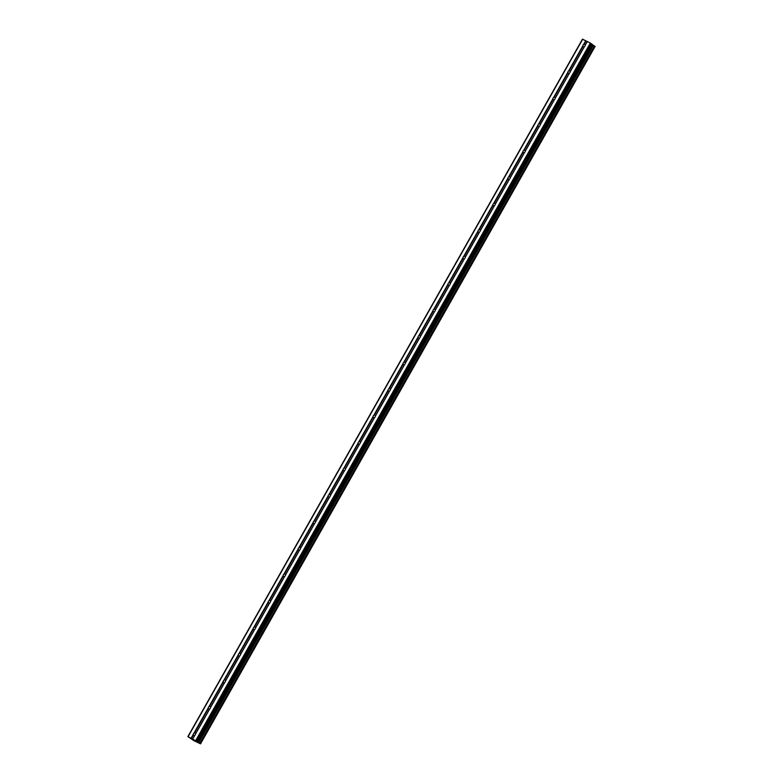 <?xml version="1.0" encoding="UTF-8"?>
<svg xmlns="http://www.w3.org/2000/svg" width="783" height="783" viewBox="0 0 783 783"><rect width="100%" height="100%" fill="white"/><g stroke="black" fill="none" stroke-linecap="round" stroke-linejoin="round"><path stroke-width="1.17" d="M584.979 46.021A1.272 1.067 125.8 0 1 584.49 46.54L584.265 46.784A1.272 1.067 125.8 0 1 583.051 46.177L582.885 45.727A1.272 1.067 125.8 0 1 583.56 44.543L584.02 44.465A1.272 1.067 125.8 0 1 585.234 45.081L585.165 45.355A1.272 1.067 125.8 0 1 584.979 46.021M569.995 72.516A1.272 1.067 125.8 0 1 569.505 73.025L569.28 73.269A1.272 1.067 125.8 0 1 568.067 72.662L567.9 72.212A1.272 1.067 125.8 0 1 568.575 71.028L569.035 70.95A1.272 1.067 125.8 0 1 570.239 71.566L570.181 71.84A1.272 1.067 125.8 0 1 569.995 72.516M555.01 99.001A1.272 1.067 125.8 0 1 554.521 99.519L554.295 99.754A1.272 1.067 125.8 0 1 553.082 99.147L552.915 98.697A1.272 1.067 125.8 0 1 553.591 97.513L554.051 97.435A1.272 1.067 125.8 0 1 555.255 98.051L555.196 98.325A1.272 1.067 125.8 0 1 555.01 99.001M540.025 125.486A1.272 1.067 125.8 0 1 539.536 126.004L539.311 126.249A1.272 1.067 125.8 0 1 538.097 125.632L537.931 125.182A1.272 1.067 125.8 0 1 538.606 123.998L539.066 123.92A1.272 1.067 125.8 0 1 540.27 124.536L540.211 124.81A1.272 1.067 125.8 0 1 540.025 125.486M525.041 151.971A1.272 1.067 125.8 0 1 524.551 152.489L524.326 152.734A1.272 1.067 125.8 0 1 523.113 152.117L522.946 151.667A1.272 1.067 125.8 0 1 523.612 150.483L524.081 150.405A1.272 1.067 125.8 0 1 525.285 151.021L525.227 151.295A1.272 1.067 125.8 0 1 525.041 151.971M510.056 178.455A1.272 1.067 125.8 0 1 509.567 178.974L509.341 179.219A1.272 1.067 125.8 0 1 508.128 178.602L507.961 178.152A1.272 1.067 125.8 0 1 508.627 176.968L509.097 176.889A1.272 1.067 125.8 0 1 510.301 177.506L510.242 177.78A1.272 1.067 125.8 0 1 510.056 178.455M495.071 204.94A1.272 1.067 125.8 0 1 494.582 205.459L494.357 205.704A1.272 1.067 125.8 0 1 493.143 205.087L492.977 204.637A1.272 1.067 125.8 0 1 493.642 203.453L494.112 203.374A1.272 1.067 125.8 0 1 495.316 203.991L495.257 204.265A1.272 1.067 125.8 0 1 495.071 204.94M480.087 231.425A1.272 1.067 125.8 0 1 479.597 231.944L479.372 232.189A1.272 1.067 125.8 0 1 478.159 231.572L477.992 231.122A1.272 1.067 125.8 0 1 478.658 229.938L479.127 229.869A1.272 1.067 125.8 0 1 480.331 230.476L480.273 230.75A1.272 1.067 125.8 0 1 480.087 231.425M465.102 257.91A1.272 1.067 125.8 0 1 464.613 258.429L464.388 258.674A1.272 1.067 125.8 0 1 463.174 258.057L463.007 257.617A1.272 1.067 125.8 0 1 463.673 256.423L464.143 256.354A1.272 1.067 125.8 0 1 465.347 256.961L465.288 257.235A1.272 1.067 125.8 0 1 465.102 257.91M450.117 284.395A1.272 1.067 125.8 0 1 449.628 284.914L449.403 285.159A1.272 1.067 125.8 0 1 448.189 284.542L448.023 284.102A1.272 1.067 125.8 0 1 448.688 282.908L449.158 282.839A1.272 1.067 125.8 0 1 450.362 283.446L450.303 283.72A1.272 1.067 125.8 0 1 450.117 284.395M435.133 310.88A1.272 1.067 125.8 0 1 434.643 311.399L434.418 311.644A1.272 1.067 125.8 0 1 433.205 311.027L433.038 310.587A1.272 1.067 125.8 0 1 433.704 309.393L434.174 309.324A1.272 1.067 125.8 0 1 435.377 309.931L435.319 310.215A1.272 1.067 125.8 0 1 435.133 310.88M420.148 337.365A1.272 1.067 125.8 0 1 419.659 337.884L419.434 338.129A1.272 1.067 125.8 0 1 418.22 337.512L418.053 337.072A1.272 1.067 125.8 0 1 418.719 335.878L419.189 335.809A1.272 1.067 125.8 0 1 420.393 336.416L420.334 336.7A1.272 1.067 125.8 0 1 420.148 337.365M405.163 363.85A1.272 1.067 125.8 0 1 404.674 364.369L404.449 364.614A1.272 1.067 125.8 0 1 403.235 364.007L403.069 363.557A1.272 1.067 125.8 0 1 403.734 362.363L404.204 362.294A1.272 1.067 125.8 0 1 405.408 362.901L405.349 363.185A1.272 1.067 125.8 0 1 405.163 363.85M390.179 390.335A1.272 1.067 125.8 0 1 389.689 390.854L389.464 391.099A1.272 1.067 125.8 0 1 388.251 390.492L388.084 390.042A1.272 1.067 125.8 0 1 388.75 388.848L389.22 388.779A1.272 1.067 125.8 0 1 390.423 389.386L390.365 389.67A1.272 1.067 125.8 0 1 390.179 390.335M375.194 416.82A1.272 1.067 125.8 0 1 374.705 417.339L374.48 417.584A1.272 1.067 125.8 0 1 373.266 416.977L373.099 416.527A1.272 1.067 125.8 0 1 373.765 415.333L374.235 415.264A1.272 1.067 125.8 0 1 375.439 415.871L375.38 416.155A1.272 1.067 125.8 0 1 375.194 416.82M360.209 443.305A1.272 1.067 125.8 0 1 359.72 443.824L359.485 444.069A1.272 1.067 125.8 0 1 358.281 443.462L358.115 443.012A1.272 1.067 125.8 0 1 358.78 441.827L359.25 441.749A1.272 1.067 125.8 0 1 360.454 442.356L360.395 442.64A1.272 1.067 125.8 0 1 360.209 443.305M345.225 469.79A1.272 1.067 125.8 0 1 344.735 470.309L344.5 470.554A1.272 1.067 125.8 0 1 343.297 469.947L343.13 469.497A1.272 1.067 125.8 0 1 343.796 468.312L344.266 468.234A1.272 1.067 125.8 0 1 345.469 468.851L345.411 469.125A1.272 1.067 125.8 0 1 345.225 469.79M330.24 496.275A1.272 1.067 125.8 0 1 329.751 496.794L329.516 497.039A1.272 1.067 125.8 0 1 328.312 496.432L328.146 495.982A1.272 1.067 125.8 0 1 328.811 494.797L329.281 494.719A1.272 1.067 125.8 0 1 330.485 495.336L330.426 495.61A1.272 1.067 125.8 0 1 330.24 496.275M315.255 522.76A1.272 1.067 125.8 0 1 314.766 523.279L314.531 523.524A1.272 1.067 125.8 0 1 313.327 522.917L313.161 522.467A1.272 1.067 125.8 0 1 313.826 521.282L314.296 521.204A1.272 1.067 125.8 0 1 315.5 521.821L315.441 522.095A1.272 1.067 125.8 0 1 315.255 522.76M300.271 549.245A1.272 1.067 125.8 0 1 299.781 549.764L299.546 550.009A1.272 1.067 125.8 0 1 298.343 549.402L298.176 548.952A1.272 1.067 125.8 0 1 298.842 547.767L299.312 547.689A1.272 1.067 125.8 0 1 300.515 548.306L300.457 548.58A1.272 1.067 125.8 0 1 300.271 549.245M285.286 575.74A1.272 1.067 125.8 0 1 284.797 576.249L284.562 576.494A1.272 1.067 125.8 0 1 283.358 575.887L283.192 575.436A1.272 1.067 125.8 0 1 283.857 574.252L284.327 574.174A1.272 1.067 125.8 0 1 285.531 574.791L285.472 575.065A1.272 1.067 125.8 0 1 285.286 575.74M270.301 602.225A1.272 1.067 125.8 0 1 269.812 602.744L269.577 602.979A1.272 1.067 125.8 0 1 268.373 602.372L268.207 601.921A1.272 1.067 125.8 0 1 268.872 600.737L269.342 600.659A1.272 1.067 125.8 0 1 270.546 601.275L270.487 601.55A1.272 1.067 125.8 0 1 270.301 602.225M255.317 628.71A1.272 1.067 125.8 0 1 254.827 629.229L254.592 629.473A1.272 1.067 125.8 0 1 253.389 628.857L253.222 628.406A1.272 1.067 125.8 0 1 253.888 627.222L254.358 627.144A1.272 1.067 125.8 0 1 255.561 627.76L255.503 628.035A1.272 1.067 125.8 0 1 255.317 628.71M240.332 655.195A1.272 1.067 125.8 0 1 239.843 655.714L239.608 655.958A1.272 1.067 125.8 0 1 238.404 655.342L238.238 654.891A1.272 1.067 125.8 0 1 238.903 653.707L239.373 653.629A1.272 1.067 125.8 0 1 240.577 654.245L240.518 654.519A1.272 1.067 125.8 0 1 240.332 655.195M225.347 681.68A1.272 1.067 125.8 0 1 224.858 682.199L224.623 682.443A1.272 1.067 125.8 0 1 223.419 681.827L223.253 681.376A1.272 1.067 125.8 0 1 223.918 680.192L224.388 680.114A1.272 1.067 125.8 0 1 225.592 680.73L225.533 681.004A1.272 1.067 125.8 0 1 225.347 681.68M210.363 708.165A1.272 1.067 125.8 0 1 209.873 708.684L209.638 708.928A1.272 1.067 125.8 0 1 208.435 708.312L208.268 707.861A1.272 1.067 125.8 0 1 208.934 706.677L209.404 706.599A1.272 1.067 125.8 0 1 210.607 707.215L210.549 707.489A1.272 1.067 125.8 0 1 210.363 708.165M195.378 734.65A1.272 1.067 125.8 0 1 194.889 735.168L194.654 735.413A1.272 1.067 125.8 0 1 193.45 734.797L193.284 734.346A1.272 1.067 125.8 0 1 193.949 733.162L194.419 733.094A1.272 1.067 125.8 0 1 195.623 733.7L195.564 733.974A1.272 1.067 125.8 0 1 195.378 734.65M187.871 736.597L582.474 39.15L590.333 43.055L592.222 44.298L197.199 741.716L200.526 743.85L193.695 740.532L187.871 736.597L197.629 741.755M197.678 741.795L592.222 44.298M592.173 44.553L593.201 45.208L198.598 742.666M595.129 46.403L200.526 743.85L595.129 46.403L593.201 45.208M195.094 740.63L194.253 740.199L195.094 740.62M194.204 740.16L195.114 740.816M193.01 739.553L193.969 740.219M208.268 707.861L193.949 733.162M223.253 681.376L208.934 706.677M238.238 654.891L223.918 680.192M253.222 628.406L238.903 653.707M268.207 601.921L253.888 627.222M283.192 575.436L268.872 600.737M298.176 548.952L283.857 574.252M313.161 522.467L298.842 547.767M328.146 495.982L313.826 521.282M343.13 469.497L328.811 494.797M358.115 443.012L343.796 468.312M373.099 416.527L358.78 441.827M388.084 390.042L373.765 415.333M403.069 363.557L388.75 388.848M418.053 337.072L403.734 362.363M433.038 310.587L418.719 335.878M448.023 284.102L433.704 309.393M463.007 257.617L448.688 282.908M477.992 231.122L463.673 256.423M492.977 204.637L478.658 229.938M507.961 178.152L493.642 203.453M522.946 151.667L508.627 176.968M537.931 125.182L523.612 150.483M552.915 98.697L538.606 123.998M567.9 72.212L553.591 97.513M582.885 45.727L568.575 71.028M585.713 40.716L583.56 44.543M582.709 39.199L188.116 736.646M193.284 734.346L191.121 738.173M208.435 708.312L194.419 733.094M209.638 708.928L195.623 733.7M209.873 708.684L195.564 733.974M223.419 681.827L209.404 706.599M224.623 682.443L210.607 707.215M224.858 682.199L210.549 707.489M238.404 655.342L224.388 680.114M239.608 655.958L225.592 680.73M239.843 655.714L225.533 681.004M253.389 628.857L239.373 653.629M254.592 629.473L240.577 654.245M254.827 629.229L240.518 654.519M268.373 602.372L254.358 627.144M269.577 602.979L255.561 627.76M269.812 602.744L255.503 628.035M283.358 575.887L269.342 600.659M284.562 576.494L270.546 601.275M284.797 576.249L270.487 601.55M298.343 549.402L284.327 574.174M299.546 550.009L285.531 574.791M299.781 549.764L285.472 575.065M313.327 522.917L299.312 547.689M314.531 523.524L300.515 548.306M314.766 523.279L300.457 548.58M328.312 496.432L314.296 521.204M329.516 497.039L315.5 521.821M329.751 496.794L315.441 522.095M343.297 469.947L329.281 494.719M344.5 470.554L330.485 495.336M344.735 470.309L330.426 495.61M358.281 443.462L344.266 468.234M359.485 444.069L345.469 468.851M359.72 443.824L345.411 469.125M373.266 416.977L359.25 441.749M374.48 417.584L360.454 442.356M374.705 417.339L360.395 442.64M388.251 390.492L374.235 415.264M389.464 391.099L375.439 415.871M389.689 390.854L375.38 416.155M403.235 364.007L389.22 388.779M404.449 364.614L390.423 389.386M404.674 364.369L390.365 389.67M418.22 337.512L404.204 362.294M419.434 338.129L405.408 362.901M419.659 337.884L405.349 363.185M433.205 311.027L419.189 335.809M434.418 311.644L420.393 336.416M434.643 311.399L420.334 336.7M448.189 284.542L434.174 309.324M449.403 285.159L435.377 309.931M449.628 284.914L435.319 310.215M463.174 258.057L449.158 282.839M464.388 258.674L450.362 283.446M464.613 258.429L450.303 283.72M478.159 231.572L464.143 256.354M479.372 232.189L465.347 256.961M479.597 231.944L465.288 257.235M493.143 205.087L479.127 229.869M494.357 205.704L480.331 230.476M494.582 205.459L480.273 230.75M508.128 178.602L494.112 203.374M509.341 179.219L495.316 203.991M509.567 178.974L495.257 204.265M523.113 152.117L509.097 176.889M524.326 152.734L510.301 177.506M524.551 152.489L510.242 177.78M538.097 125.632L524.081 150.405M539.311 126.249L525.285 151.021M539.536 126.004L525.227 151.295M553.082 99.147L539.066 123.92M554.295 99.754L540.27 124.536M554.521 99.519L540.211 124.81M568.067 72.662L554.051 97.435M569.28 73.269L555.255 98.051M569.505 73.025L555.196 98.325M583.051 46.177L569.035 70.95M584.265 46.784L570.239 71.566M584.49 46.54L570.181 71.84M194.889 735.168L192.726 738.986M590.333 43.055L195.73 740.512M587.328 41.538L585.165 45.355M194.654 735.413L192.647 738.966M193.45 734.797L191.434 738.359M591.253 43.603L196.65 741.051M593.328 45.287L198.725 742.734M586.036 40.912L584.02 44.465M587.24 41.519L585.234 45.081M592.486 44.778L197.884 742.235M592.76 44.954L198.158 742.401M594.434 45.933L199.831 743.39M594.551 46.001L199.959 743.459M594.649 46.06L200.047 743.507M594.777 46.138L200.184 743.596M595.09 46.373L200.497 743.821M592.291 44.357L197.688 741.814"/></g></svg>
